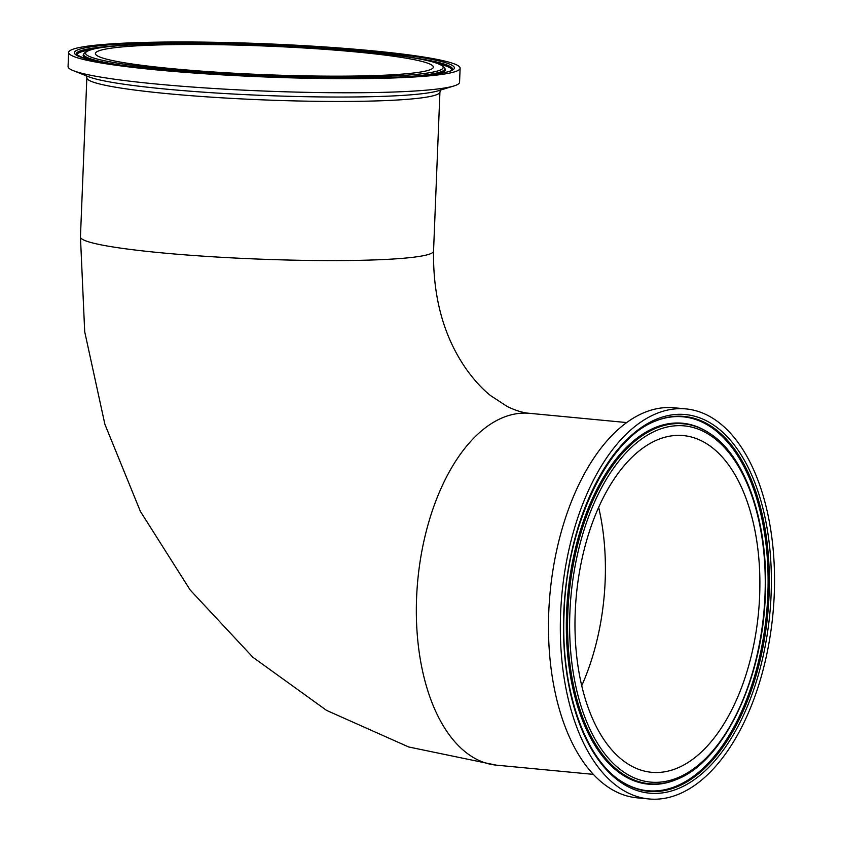<?xml version="1.0" encoding="UTF-8"?>
<svg xmlns="http://www.w3.org/2000/svg" width="841" height="841" viewBox="0 0 841 841"><rect width="100%" height="100%" fill="white"/><g stroke="black" fill="none" stroke-linecap="round" stroke-linejoin="round"><path stroke-width="1.26" d="M68.626 52.468L68.068 66.565A195.9 16.599 2.3 0 0 73.325 70.655A195.9 16.599 2.3 0 0 263.138 91.007A195.9 16.599 2.3 0 0 453.982 85.94A195.9 16.599 2.3 0 0 459.554 82.281L460.122 68.195A195.9 16.599 2.3 0 0 320.41 46.654A195.9 16.599 2.3 0 0 100.352 44.731A195.9 16.599 2.3 0 0 68.626 52.468A195.9 16.599 2.3 0 0 263.706 76.909A195.9 16.599 2.3 0 0 460.122 68.195M405.961 73.798A169.104 14.329 2.3 0 0 433.346 67.122A169.104 14.329 2.3 0 0 264.947 46.013A169.104 14.329 2.3 0 0 95.401 53.54A169.104 14.329 2.3 0 0 216 72.137A169.104 14.329 2.3 0 0 405.961 73.798M685.993 408.905L674.135 407.78A195.9 105.977 95.4 0 0 663.412 407.759A195.9 105.977 95.4 0 0 549.278 602.608A195.9 105.977 95.4 0 0 637.026 797.825L648.884 798.95A195.9 105.977 95.4 0 0 772.932 613.972A195.9 105.977 95.4 0 0 685.993 408.905A195.9 105.977 95.4 0 0 675.27 408.894A195.9 105.977 95.4 0 0 561.136 603.743A195.9 105.977 95.4 0 0 648.884 798.95M674.198 435.564A169.104 91.48 95.4 0 0 575.675 603.764A169.104 91.48 95.4 0 0 651.418 772.28A169.104 91.48 95.4 0 0 758.508 612.595A169.104 91.48 95.4 0 0 683.449 435.585A169.104 91.48 95.4 0 0 674.198 435.564M453.982 85.94L438.329 90.765A180.016 15.254 -177.7 0 1 165.404 89.051A180.016 15.254 -177.7 0 1 88.536 76.71L73.325 70.655M86.045 75.459L86.844 77.824A176.694 14.97 2.3 0 0 167.033 93.624A176.694 14.97 2.3 0 0 347.259 101.435A176.694 14.97 2.3 0 0 439.938 92.005L440.915 89.714M593.283 774.361L496.201 765.131L408.726 746.987L326.581 710.403L252.91 657.284L190.213 590.046L140.394 511.402L104.883 424.263L84.699 331.711L80.452 236.952A176.694 14.97 2.3 0 0 206.444 256.379A176.694 14.97 2.3 0 0 404.931 258.124A176.694 14.97 2.3 0 0 433.546 251.133L439.938 92.005M368.064 50.954A190.14 16.105 2.3 0 0 74.66 51.9A190.14 16.105 2.3 0 0 350.392 78.129A190.14 16.105 2.3 0 0 368.064 50.954M406.203 56.736A188.279 15.947 -177.7 0 1 452.311 69.677L452.311 69.666C453.93 72.778 408.905 78.844 346.124 78.129C299.648 78.097 252.069 76.436 203.385 73.156C143.433 68.888 103.432 63.811 83.375 57.934L76.3 54.581A188.279 15.947 -177.7 0 1 123.27 45.372M76.668 54.97A187.785 15.905 -177.7 0 1 90.239 49.829M438.792 63.821A187.785 15.905 -177.7 0 1 451.901 70.034M166.802 69.151A178.912 15.159 -177.7 0 1 183.433 43.574A178.912 15.159 -177.7 0 1 442.892 68.268A178.912 15.159 -177.7 0 1 166.802 69.151M406.613 76.668A180.773 15.317 2.3 0 0 444.857 68.258C438.193 55.853 340.836 47.948 240.852 44.352C157.887 42.796 91.869 43.396 83.837 53.75A180.773 15.317 2.3 0 0 121.272 65.209M88.147 59.28A181.267 15.359 -177.7 0 1 83.291 54.886L83.837 53.75M444.857 68.258L445.31 69.435A181.267 15.359 -177.7 0 1 440.116 73.409M496.201 765.131A176.694 95.58 -84.6 0 1 417.062 589.057A176.694 95.58 -84.6 0 1 520.001 413.32A176.694 95.58 -84.6 0 1 529.672 413.33L626.755 422.571M563.743 613.299A190.14 102.854 95.4 0 0 712.695 763.186A190.14 102.854 95.4 0 0 725.867 435.302A190.14 102.854 95.4 0 0 563.743 613.299M655.875 420.889A188.279 101.856 -84.6 0 1 769.084 594.555A188.279 101.856 -84.6 0 1 621.562 781.51C584.747 758.677 560.453 688.59 564.069 613.226C566.613 524.721 608.211 438.529 655.875 420.889M655.402 421.078A187.785 101.582 -84.6 0 1 767.833 594.482A187.785 101.582 -84.6 0 1 621.142 781.226M765.005 595.113A178.912 96.789 -84.6 0 1 612.458 762.598A178.912 96.789 -84.6 0 1 624.842 454.077A178.912 96.789 -84.6 0 1 765.005 595.113M709.457 433.231A180.773 97.798 95.4 0 0 569.052 594.566A180.773 97.798 95.4 0 0 676.511 779.481C723.586 761.736 762.755 679.496 765.331 595.029C768.674 523.07 745.851 456.053 709.457 433.231L708.606 432.673A181.267 98.061 -84.6 0 1 709.026 432.957M676.038 779.681A181.267 98.061 -84.6 0 1 675.565 779.87A181.267 98.061 -84.6 0 1 566.582 612.679A181.267 98.061 -84.6 0 1 708.606 432.673M598.666 507.417A169.104 91.48 -84.6 0 1 581.709 685.741M80.452 236.952L86.844 77.824M676.511 779.481L675.565 779.87M433.546 251.133C432.915 297.83 443.922 337.294 466.555 369.504C474.44 380.458 482.471 389.162 490.639 395.648L507.428 406.613C515.901 410.671 523.323 412.91 529.672 413.33"/></g></svg>
